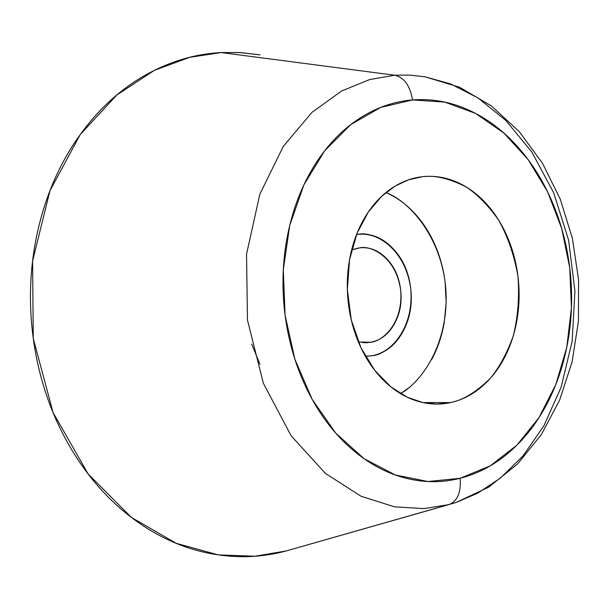<?xml version="1.0" encoding="UTF-8"?>
<svg xmlns="http://www.w3.org/2000/svg" width="609" height="609" viewBox="0 0 609 609"><rect width="100%" height="100%" fill="white"/><g stroke="black" fill="none" stroke-linecap="round" stroke-linejoin="round"><path stroke-width="0.91" d="M422.212 176.739C434.864 174.966 449.678 178.467 466.654 187.252C478.035 194.956 488.768 206.017 498.855 220.458C507.952 236.939 514.323 255.574 517.962 276.349C519.507 297.458 517.916 317.365 513.204 336.069C507.046 353.113 499.471 367.143 490.466 378.166C476.39 392.021 463.106 400.151 450.607 402.564L422.951 402.587L450.607 402.564C461.713 400.105 471.906 394.99 481.179 387.217C490.443 379.437 498.17 369.655 504.359 357.864C510.54 346.072 514.795 333.138 517.132 319.07C519.462 305.002 519.736 290.759 517.962 276.349C516.173 261.939 512.443 248.343 506.787 235.554C501.108 222.757 493.853 211.681 485.023 202.317C476.169 192.954 466.319 186.027 455.479 181.543C444.616 177.067 433.524 175.468 422.212 176.739C410.885 178.041 400.204 182.236 390.171 189.33C380.138 196.463 371.589 206.032 364.525 218.037C357.475 230.073 352.542 243.615 349.726 258.658C346.94 273.73 346.536 289.047 348.515 304.629C350.518 320.205 354.735 334.722 361.16 348.188C367.6 361.624 375.677 372.921 385.39 382.079C395.112 391.191 405.632 397.502 416.952 401.011C428.272 404.49 439.485 405.008 450.607 402.564L436.767 404.064L422.821 402.557L407.299 397.235L390.887 386.867L374.839 370.455L360.977 347.808L351.302 320.014L347.343 289.557L349.551 259.64L357.102 233.178L368.369 211.947L381.554 196.41L395.18 186.065L408.258 179.937L422.212 176.739L418.299 177.318M408.548 387.956L400.577 393.635C422.509 381.257 448.079 343.552 446.032 292.838C443.733 241.963 412.24 202.401 385.946 192.558C395.728 196.806 404.665 203.071 412.757 211.346C421.451 220.26 428.584 230.819 434.156 243.021C439.721 255.232 443.367 268.219 445.095 281.99L446.169 302.528L444.182 322.823C441.845 336.275 437.612 348.637 431.484 359.904M260.035 54.863L240.806 52.602L221.196 52.564L394.739 75.234L369.594 79.581L341.565 91.03L311.922 112.406L283.284 146.396L259.822 194.271L246.546 254.136L247.46 320.022L263.339 383.221L291.117 435.762L325.442 473.444L361.107 496.259L394.533 506.84L423.948 508.599L448.879 504.617C457.481 501.177 461.234 492.407 460.13 478.293L428.013 481.529L395.416 475.02L364.053 458.706L335.734 433.113L312.189 399.405L294.923 359.34L285.088 315.218L283.33 269.642L289.739 225.368L303.838 184.999L324.658 150.804L350.814 124.556L380.686 107.412L412.552 99.937C410.078 85.656 404.14 77.427 394.739 75.234L221.196 52.564L189.673 57.33L154.351 70.362L116.768 95.027L80.213 134.589L49.991 190.64L32.597 260.987L33.267 338.467L53.09 412.62L88.092 473.901L131.369 517.414L176.237 543.319L218.159 554.875L254.943 556.223L286.032 550.985L448.879 504.617L423.948 508.599L394.533 506.84L361.107 496.259L325.442 473.444L291.117 435.762L263.339 383.221L247.46 320.022L246.546 254.136L259.822 194.271L283.284 146.396L311.922 112.406L341.565 91.03L369.594 79.581L394.739 75.234L409.263 75.074L424.953 76.787L450.652 83.928L478.073 97.988L505.828 120.437L531.878 152.113L553.65 192.672L568.608 240.152L574.934 291.125L572.125 341.398L561.14 387.134L543.966 425.691L522.964 455.981L500.286 478.172L477.578 493.26L455.913 502.539L291.97 549.295M351.637 249.926L359.752 247.863C371.048 245.031 396.406 257.196 400.73 290.63C403.257 324.125 381.813 341.657 370.691 342.243L362.591 342.578L370.691 342.243L366.648 342.7L358.32 341.824M258.878 54.711L239.329 52.541L221.196 52.564C193.845 53.995 167.559 62.103 142.354 76.879C117.111 91.769 95.255 112.635 76.787 139.476C58.35 166.455 45.256 197.301 37.492 232.029C29.833 266.833 28.425 302.315 33.267 338.467C38.23 374.596 48.926 407.977 65.369 438.594C81.872 469.097 102.365 494.196 126.847 513.874C151.321 533.423 177.409 546.288 205.126 552.462C232.775 558.552 259.738 558.057 286.032 550.985L291.78 549.348M455.913 502.539L488.692 487.162L517.467 464.073L541.332 434.567L559.679 399.999L572.133 361.746L578.451 321.164L578.55 279.638L572.452 238.568L560.333 199.326L542.482 163.265L519.325 131.711L491.448 105.958L459.628 87.262L424.953 76.787L409.263 75.074L394.739 75.234C404.14 77.427 410.078 85.656 412.552 99.937L444.715 102.099L475.591 113.411L503.795 132.975L528.14 159.619L547.681 191.98L561.711 228.535L569.727 267.709L571.44 307.857L566.766 347.328L555.842 384.454L539.003 417.607L516.843 445.232L490.192 465.877L460.13 478.293C461.234 492.407 457.481 501.177 448.879 504.617M412.552 99.937C431.621 98.468 450.127 101.749 468.077 109.765C485.982 117.796 502.128 129.709 516.508 145.498C530.865 161.278 542.604 179.708 551.731 200.787C560.843 221.859 566.842 244.163 569.727 267.709C572.605 291.254 572.209 314.556 568.532 337.614C564.84 360.68 558.042 382.018 548.13 401.628C538.196 421.245 525.674 437.742 510.563 451.094C495.414 464.461 478.605 473.528 460.13 478.293C441.616 483.036 422.745 482.8 403.516 477.578C384.256 472.287 366.222 462.102 349.406 447.014C332.583 431.834 318.53 412.803 307.233 389.897C295.974 366.93 288.597 342.037 285.088 315.218C281.647 288.377 282.409 262.03 287.387 236.163C292.419 210.349 301.12 187.298 313.49 167.003C325.884 146.792 340.72 130.92 358.001 119.387C375.266 107.922 393.452 101.444 412.552 99.937M259.944 364.235L251.646 344.039M356.554 234.556L356.958 234.495C369.937 232.783 381.615 237.129 392.006 247.536C381.615 237.129 369.937 232.783 356.958 234.495L356.554 234.556L356.958 234.495C382.147 230.918 406.804 255.947 410.626 287.638C414.798 319.276 397.373 351.035 372.404 355.671L365.446 356.394L372.404 355.671C385.238 353.159 395.34 345.273 402.709 332.012C395.34 345.273 385.238 353.159 372.404 355.671L365.408 356.326M392.006 247.536C402.351 257.919 408.563 271.287 410.626 287.638C412.689 303.99 410.047 318.781 402.709 332.012C410.047 318.781 412.689 303.99 410.626 287.638C408.563 271.287 402.351 257.919 392.006 247.536M358.389 341.992L370.691 342.243C380.694 340.355 388.58 334.25 394.358 323.919C400.121 313.612 402.191 302.072 400.577 289.29C398.956 276.509 394.099 266.08 385.999 258.01C377.869 249.934 368.765 246.599 358.678 247.992L351.667 249.835M356.958 234.495L357.795 234.389C372.19 230.666 404.779 245.732 410.748 288.681C414.394 331.821 386.791 354.864 372.404 355.671M366.648 342.7L364.783 342.776M436.767 404.064L435.1 404.064M420.256 176.998L419.814 177.067"/></g></svg>
